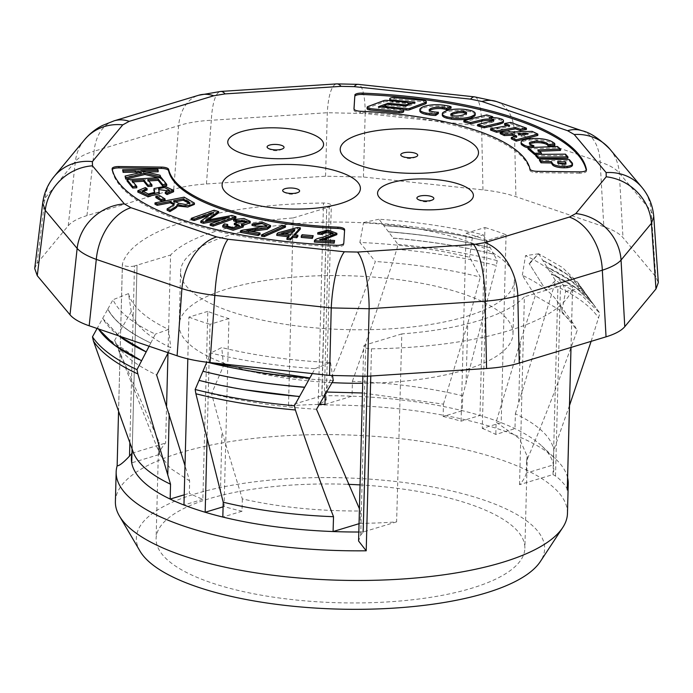 <?xml version="1.0" encoding="UTF-8"?>
<svg xmlns="http://www.w3.org/2000/svg" width="693" height="693" viewBox="0 0 693 693"><rect width="100%" height="100%" fill="white"/><g stroke="black" fill="none" stroke-linecap="round" stroke-linejoin="round"><path stroke-width="0.52" stroke-dasharray="3.46 2.6" d="M332.016 382.623A166.97 53.707 -178.5 0 1 228.829 364.908A166.97 53.707 -178.5 0 1 179.175 325.052A166.97 53.707 -178.5 0 1 347.496 275.736A166.97 53.707 -178.5 0 1 513.002 333.801A166.97 53.707 -178.5 0 1 362.716 383.272M230.232 311.4A166.97 53.707 -178.5 0 1 180.578 271.552A166.97 53.707 -178.5 0 1 348.9 222.236A166.97 53.707 -178.5 0 1 514.405 280.293A166.97 53.707 -178.5 0 1 411.218 327.07A166.97 53.707 -178.5 0 1 230.232 311.4M567.264 489.977C567.342 486.867 559.26 478.274 555.509 476.056L553.005 474.61A211.27 67.957 1.5 0 0 553.023 474.54A211.27 67.957 1.5 0 0 553.43 464.873A211.27 67.957 1.5 0 0 541.813 445.989A211.27 67.957 1.5 0 0 514.986 428.646A211.27 67.957 1.5 0 0 501.186 422.695A211.27 67.957 1.5 0 0 479.972 415.462A211.27 67.957 1.5 0 0 462.318 410.672A211.27 67.957 1.5 0 0 352.061 396.171A211.27 67.957 1.5 0 0 325.156 395.703M324.341 395.712A211.27 67.957 1.5 0 0 322.002 395.72A211.27 67.957 1.5 0 0 321.786 395.729L324.289 397.176L326.204 400.112L318.2 405.007A226.109 72.73 -178.5 0 1 500.996 429.859A226.109 72.73 -178.5 0 1 555.44 458.775A226.109 72.73 -178.5 0 1 567.61 477.728M117.117 465.93A226.109 72.73 -178.5 0 1 117.143 465.835L122.436 263.851A226.109 72.73 -178.5 0 1 323.492 203.014A7.069 2.27 -178.5 0 1 331.306 205.483A7.069 2.27 -178.5 0 1 329.27 207.008L326.706 207.787L321.786 395.729M358.818 532.016A211.27 67.957 1.5 0 0 363.141 531.999A211.27 67.957 1.5 0 0 363.357 531.99L360.732 534.996L358.584 540.999M131.965 453.3L132.138 453.109A211.27 67.957 1.5 0 0 132.12 453.179A211.27 67.957 1.5 0 0 131.947 453.846M115.393 501.619A226.109 72.73 -178.5 0 1 255.128 438.271A226.109 72.73 -178.5 0 1 500.225 459.494A226.109 72.73 -178.5 0 1 567.463 513.461M538.79 253.751L525.537 255.639A219.482 70.599 -178.5 0 1 565.618 291.432L561.841 311.374A215.947 69.456 -178.5 0 0 556.678 300.476A215.947 69.456 -178.5 0 0 522.34 275.286L535.221 295.807L558.324 309.139L573.241 323.475L577.234 330.396C558.255 383.012 541.398 426.464 526.645 460.75L526.325 473.076A184.442 59.329 -178.5 0 1 519.551 484.667A3353341.458 1078588.873 1.5 0 1 553.023 474.54L557.926 286.668L560.49 285.897A7.069 2.27 -178.5 0 1 568.225 285.577A7.069 2.27 -178.5 0 1 572.583 287.794A7.069 2.27 -178.5 0 1 572.548 287.985A226.109 72.73 -178.5 0 1 371.491 348.822A7.069 2.27 -178.5 0 1 363.678 346.361A7.069 2.27 -178.5 0 1 365.713 344.828L368.278 344.057L363.357 531.99M519.551 484.667L524.384 296.821A184.442 59.329 -178.5 0 1 401.819 333.905L396.613 521.864A184.442 59.329 -178.5 0 1 360.178 523.345L360.559 511.01L359.424 508.757M333.264 380.535A215.947 69.456 -178.5 0 1 223.518 365.705L211.582 393.737L221.907 431.748L242.333 498.908C278.491 507.129 317.896 511.165 360.559 511.01M242.333 498.908L242.013 511.243A184.442 59.329 -178.5 0 1 224.073 506.54L228.941 318.589A184.442 59.329 -178.5 0 1 207.813 311.382L202.858 499.306A184.442 59.329 -178.5 0 1 189.336 493.269L189.657 480.942L184.996 465.67M360.048 484.901A184.442 59.329 -178.5 0 1 470.019 504.253A184.442 59.329 -178.5 0 1 524.87 548.276A184.442 59.329 -178.5 0 1 403.958 600.658A184.442 59.329 -178.5 0 1 200.814 578.915A184.442 59.329 -178.5 0 1 156.107 538.626A184.442 59.329 -178.5 0 1 347.817 484.329M168.182 352.737L170.781 347.713A215.947 69.456 -178.5 0 1 131.28 311.625L114.631 340.41L159.139 442.29L158.532 446.69L160.092 454.816L170.339 468.321L189.657 480.942M159.139 442.29L158.81 454.643A184.442 59.329 -178.5 0 1 165.592 443.052L166.589 405.7M167.992 353.101L170.599 255.024A184.442 59.329 -178.5 0 1 293.165 217.94L288.531 405.855A184.442 59.329 -178.5 0 1 319.291 404.443M325.182 394.256L325.234 392.039C339.856 357.701 356.566 314.198 375.346 261.521L359.858 242.463A215.947 69.456 -178.5 0 1 469.603 257.294L480.292 277.07C448.605 269.222 413.626 264.042 375.346 261.521M324.965 404.374L352.061 396.171L352.39 381.332A211.27 67.957 -178.5 0 1 462.699 395.833L462.318 410.672L443.13 416.476L443.451 404.149L362.456 392.992M326.481 392.03L325.234 392.03M443.13 416.476A184.442 59.329 -178.5 0 1 461.07 421.179L479.972 415.462L484.935 227.529L466.042 233.255L461.07 421.179M466.042 233.255A184.442 59.329 -178.5 0 1 487.17 240.462L506.063 234.745A211.27 67.957 1.5 0 0 484.935 227.529M506.063 234.745L501.186 422.695L482.285 428.413L487.17 240.462M482.285 428.413A184.442 59.329 -178.5 0 1 495.807 434.45L514.986 428.646L515.375 413.799A211.27 67.957 -178.5 0 1 553.82 450.052L553.43 464.873L526.325 473.076M526.645 460.75L527.26 456.349L519.455 438.669L496.127 422.115L495.807 434.45M244.075 389.665L206.696 382.233M312.309 373.57L315.038 368.667C276.983 366.043 242.204 360.828 210.698 353.006L206.817 362.127L210.152 362.95M107.865 309L112.985 299.731C118.841 312.093 132.969 323.562 155.379 334.13L150.779 343.009C128.526 332.605 114.198 321.318 107.796 309.147L107.865 309C114.31 321.205 128.612 332.545 150.779 343.009A242.463 77.988 -178.5 0 1 107.77 309.035M102.677 318.364L107.848 309.052M118.971 335.949A248.215 79.842 -178.5 0 1 102.616 318.321L119.109 335.992M149.108 346.231L150.779 343.009M98.519 328.976L97.618 327.555L102.642 318.433L118.945 335.94M139.094 359.589A253.967 81.687 -178.5 0 0 141.589 360.767L104.851 336.772M98.337 328.906L97.54 327.676L97.089 328.482M483.342 234.901L486.815 241.329C455.639 233.593 421.283 228.326 383.749 225.52L379.002 219.239C417.056 221.864 451.836 227.079 483.342 234.901L472.357 237.5L469.603 257.294M486.789 241.259L493.806 254.262M490.289 247.765C459.52 240.064 425.589 234.745 388.504 231.809L388.617 231.783A248.215 79.842 -178.5 0 1 490.297 247.765M388.548 231.869L383.809 225.623C421.37 228.369 455.708 233.602 486.824 241.329A242.463 77.988 -178.5 0 0 383.835 225.502L383.749 225.52M352.39 381.332C365.878 343.399 380.682 299.385 396.82 249.289L398.007 244.395L393.312 238.184C429.859 241.268 463.34 246.613 493.771 254.201C463.357 246.561 429.851 241.19 393.243 238.097L388.582 231.912C426.412 234.918 460.308 240.202 490.297 247.773M393.312 238.184L393.338 238.08A253.967 81.687 -178.5 0 1 493.771 254.201L497.245 260.637L496.292 265.506A258.428 83.125 -178.5 0 0 396.82 249.289M398.007 244.395C434.113 247.644 467.186 253.058 497.245 260.637M515.375 413.799L554.313 285.299L555.422 280.483L551.23 273.804L576.325 288.097L593.277 304.123L599.939 313.288L591.12 341.354M545.885 290.142L529.088 263.409L545.885 290.142L555.422 280.483L581.626 295.357L599.939 313.288M555.422 280.483L546.379 290.367M547.046 267.134L571.578 281.185L587.993 296.821L595.209 306.999L593.217 304.036L576.689 288.349L551.23 273.804L538.652 253.768L529.088 263.409M529.617 263.661L538.66 253.777L562.352 267.446L577.546 282.181L585.767 294.447L582.692 289.44L567.039 274.393L542.853 260.447L566.796 274.229L582.674 289.423L590.488 300.719L587.915 296.717L571.838 281.358L547.037 267.126A248.215 79.842 -178.5 0 1 590.609 300.693L590.575 300.831M98.38 328.924A253.967 81.687 -178.5 0 1 97.522 327.59M114.631 340.41C120.175 352.832 134.173 364.362 156.644 374.991M131.28 311.625L128.491 293.624L112.985 299.731M128.491 293.624A219.482 70.599 -178.5 0 0 168.581 329.418L170.781 347.713M168.581 329.418L155.379 334.13M118.408 411.841L132.103 447.981A211.27 67.957 1.5 0 0 133.247 452.157M158.81 454.643L131.713 462.846M184.225 494.819L189.336 493.269M443.451 404.149L467.749 323.44L480.284 277.07M472.357 237.5A219.482 70.599 -178.5 0 0 363.565 222.496L359.858 242.463M363.565 222.496L379.002 219.239M462.699 395.833L496.292 265.506M466.017 384.13L467.749 323.44M315.038 368.667L330.552 362.56A219.482 70.599 -178.5 0 1 221.751 347.557L210.698 353.006M211.564 363.297A242.463 77.988 -178.5 0 1 206.817 362.127M211.582 393.737C243.269 401.576 278.248 406.756 316.519 409.286M330.552 362.56L332.527 375.727M223.518 365.705L221.751 347.557M220.469 492.342L221.907 431.748M359.035 523.691L360.178 523.345M554.313 285.299A258.428 83.125 -178.5 0 1 598.726 318.174M569.499 405.483L553.82 450.052M565.618 291.432L581.055 288.175M551.23 273.804A253.967 81.687 -178.5 0 1 595.296 306.982L595.27 307.086M542.853 260.447A242.463 77.988 -178.5 0 1 585.862 294.43L585.767 294.447M535.221 295.807L520.46 341.415L496.127 422.115M522.34 275.286L525.537 255.639M561.841 311.374L577.234 330.396M518.702 402.105L520.46 341.415M553.005 474.61L557.926 286.668A3353341.319 1078588.83 1.5 0 0 524.384 296.821M293.165 217.94A3353341.952 1078589.029 1.5 0 0 326.706 207.787L322.002 395.72A3353342.09 1078589.081 1.5 0 1 288.531 405.855M228.941 318.589L210.048 324.307L207.077 438.695M223.094 506.834L224.073 506.54M202.858 499.306L183.957 505.024M207.813 311.382L188.92 317.099L187.82 358.844M132.138 453.109L137.058 265.168L132.12 453.179A3353341.648 1078588.934 1.5 0 0 165.592 443.052M129.86 442.966L134.494 265.947L137.058 265.168A3353341.51 1078588.89 1.5 0 0 170.599 255.024M401.819 333.905A3353342.012 1078589.055 1.5 0 0 368.278 344.057L367.394 376.238M396.613 521.864A3353342.151 1078589.098 1.5 0 0 363.141 531.999M139.977 551.082A204.21 65.679 -178.5 0 1 244.334 483.238A204.21 65.679 -178.5 0 1 483.896 500.06A204.21 65.679 -178.5 0 1 540.323 561.573M242.013 511.243L222.825 517.047M34.702 268.477L37.024 263.505L68.226 225.762C71.587 221.786 77.833 218.399 86.954 215.61L173.744 189.345C182.961 186.59 193.858 184.788 206.427 183.948L325.554 176.204L363.435 177.018L482.969 189.865C495.582 191.242 506.566 193.512 515.904 196.665L603.828 226.663C613.062 229.842 619.455 233.498 622.981 237.63L655.734 276.741L658.333 282.519M188.92 317.099A211.27 67.957 1.5 0 0 210.048 324.307M134.494 265.947A7.069 2.27 -178.5 0 1 126.758 266.268A7.069 2.27 -178.5 0 1 122.401 264.042A7.069 2.27 -178.5 0 1 122.436 263.851M173.545 200.788L173.51 202.122L178.326 204.504L185.542 205.847L190.029 204.236L189.587 203.534M175.468 201.741L173.51 202.122M281.401 233.272L281.367 234.615L284.754 233.671M293.217 231.306L294.837 230.856L290.393 235.672L281.367 234.615M294.871 229.513L294.837 230.856M290.428 234.329L290.393 235.672M582.285 130.838A48.051 31.687 -71.2 0 1 600.138 162.058C609.364 165.064 615.748 168.72 619.291 173.025L651.177 211.105L653.759 216.744M42.715 202.971L45.002 198.146A48.051 44.118 39.6 0 1 54.167 176.472M37.024 263.505L45.002 198.146L75.381 161.391C78.768 157.233 85.014 153.846 94.109 151.239A48.051 32.649 73.2 0 1 113.791 120.937M86.954 215.61L94.109 151.239L178.621 125.667C187.864 122.73 198.752 120.928 211.304 120.27A48.051 12.431 86.3 0 1 220.608 91.441M206.427 183.948L211.304 120.27L327.304 112.725L365.185 113.539A48.051 11.123 96.1 0 0 358.281 84.364M363.435 177.018L365.185 113.539L481.592 126.048C494.196 127.252 505.171 129.513 514.518 132.848L600.138 162.058L603.828 226.663M496.664 101.628A48.051 31.687 -71.2 0 1 514.518 132.848L515.904 196.665M482.969 189.865L481.592 126.048A48.051 11.123 96.1 0 0 474.688 96.873M609.883 149.142A48.051 43.763 -39.9 0 1 619.291 173.025L622.981 237.63M641.779 187.223A48.051 43.763 -39.9 0 1 651.177 211.105L655.734 276.741M68.226 225.762L75.381 161.391A48.051 44.118 39.6 0 1 84.546 139.717M173.744 189.345L178.621 125.667A48.051 32.649 73.2 0 1 198.302 95.365M325.554 176.204L327.304 112.725A48.051 12.431 86.3 0 1 336.607 83.905M529.972 169.049L529.937 170.383A180.18 57.952 1.5 0 0 360.603 112.612L360.637 111.27M353.941 110.17L353.941 110.144A7.069 2.27 1.5 0 0 353.941 110.17A7.069 2.27 1.5 0 0 360.603 112.612M353.941 110.144L354.01 109.07M586.278 170.287A236.711 76.135 -178.5 0 1 586.425 170.963L586.451 169.95M579.634 171.881L579.599 173.215A7.069 2.27 1.5 0 0 586.434 171.128A7.069 2.27 1.5 0 0 586.425 170.963M579.599 173.215L537.222 172.67L537.257 171.327M529.937 170.383A7.069 2.27 1.5 0 0 537.222 172.67M336.374 245.296L336.339 246.63A7.069 2.27 1.5 0 0 343.754 244.577L344.594 230.951A7.069 2.27 1.5 0 0 344.594 230.925A7.069 2.27 1.5 0 0 344.56 230.691M336.339 246.63A236.711 76.135 -178.5 0 1 112.11 170.131L112.145 168.797M112.136 168.633L112.101 169.967A7.069 2.27 1.5 0 0 112.11 170.131M385.334 107.398A4.271 1.377 1.5 0 0 387.811 108.195L403.361 109.685M412.092 103.352L415.012 103.638L405.31 107.112L389.05 105.553A4.271 1.377 1.5 0 0 384.961 106.817M390.055 100.676A4.115 1.325 1.5 0 0 392.472 101.464L408.099 102.971M426.299 103.075A4.115 1.325 1.5 0 0 423.562 101.75L394.326 98.934A4.115 1.325 1.5 0 0 389.726 100.138M514.951 136.582L516.787 137.457L511.278 138.817M537.811 135.438L532.077 132.701L500.181 133.619M554.798 145.435A8.429 2.711 1.5 0 0 553.837 144.196L552.139 143.104A17.975 5.787 1.5 0 0 529.816 140.073L525.926 140.636A11.686 3.76 1.5 0 0 521.101 143.538M533.783 146.977A12.569 4.045 -178.5 0 1 530.786 145.859L529.911 145.296A5.232 1.681 -178.5 0 1 529.313 144.49A5.232 1.681 -178.5 0 1 529.764 143.832M528.057 147.808L529.876 147.54M572.167 162.916L572.132 164.25A9.381 3.015 -178.5 0 1 572.487 165.107M539.457 160.369L569.256 160.932L572.149 164.25M528.031 148.952L557.415 147.817L560.49 150.416M539.362 151.23L537.811 151.291L541.424 154.331M541.19 154.34L535.698 154.591M504.582 124.827L510.732 123.752L526.385 129.496M490.54 130.059L509.632 126.689L507.189 125.788M477.65 125.901L493.243 121.968A2.599 0.832 1.5 0 0 493.849 121.457A2.599 0.832 1.5 0 0 493.329 120.937L492.844 120.79M463.86 121.881L486.703 116.259L492.654 118.009L489.241 119.023A12.214 3.933 -178.5 0 1 499.358 119.768L501.524 120.4A6.921 2.226 -178.5 0 1 503.43 122.003M381.332 107.008L378.387 108.065L400.926 110.239M400.952 108.905L400.918 110.248A4.115 1.325 -178.5 0 1 403.664 111.573M367.091 108.628A4.115 1.325 -178.5 0 1 368.018 107.831L383.402 102.114A3.266 1.048 -178.5 0 1 387.179 101.741L405.466 103.5A4.271 1.377 -178.5 0 1 408.428 104.886A4.271 1.377 -178.5 0 1 404.34 106.15L388.089 104.591L384.996 105.7M567.896 158.221L565.436 155.492L535.672 155.726M475.19 114.908A11.357 3.656 1.5 0 0 470.478 111.798L466.103 110.897A18.079 5.813 1.5 0 0 445.183 112.595L443.199 113.669A11.686 3.76 1.5 0 0 442.29 115.081M451.03 108.125A8.429 2.711 1.5 0 0 447.687 107.198L444.334 106.644A17.975 5.787 1.5 0 0 422.02 108.645L420.253 109.901A11.686 3.76 1.5 0 0 419.837 110.854M429.556 110.663L429.556 110.655A5.232 1.681 -178.5 0 0 429.114 111.313L429.158 109.979M438.357 113.548A12.569 4.045 -178.5 0 1 433.983 113.228L432.241 112.942A5.232 1.681 -178.5 0 1 429.114 111.313M332.761 233.887L333.056 234.546L323.397 238.349C319.014 239.319 316.268 240.246 315.15 241.129A8.992 2.893 1.5 0 0 314.405 242.065M336.841 234.641L327.928 231.358L317.723 234.078M334.572 241.866L319.932 241.025L323.527 239.891M313.193 237.041L302.079 236.079L301.238 237.43M191.207 219.681L214.033 211.547L218.598 212.898M208.359 219.915L207.857 220.27A330.7 106.367 -178.5 0 1 205.578 221.795A312.153 100.398 -178.5 0 1 210.447 220.85L231.817 216.814L235.897 218.018M210.144 225.294L229.253 218.486L221.388 219.958M200.753 222.514L213.565 213.626L209.667 215.012M266.389 226.126L266.736 226.802L252.98 229.92L242.074 231.557A8.992 2.893 1.5 0 0 240.376 232.328M270.539 226.888L262.924 223.778L252.009 225.381M260.048 234.364L246.795 231.99L250.979 231.393M194.395 204.418L184.139 198.484L154.981 204.218M173.761 204.626L173.874 204.712C174.87 205.076 173.882 206.142 170.911 207.9L167.091 210.204M173.882 204.496L174.134 205.275L174.168 203.941M158.16 171.777L157.666 170.495L122.618 171.084M158.065 177.685L160.681 178.318L160.014 176.585L140.783 172.072L146.136 171.985M138.626 172.973L141.459 173.657L125.052 177.399M147.089 190.047L145.296 188.938L137.803 192.065M154.478 192.827L154.617 193.676L148.345 195.313L142.134 192.273L142.394 191.614M173.596 191.753L164.969 187.69L153.976 189.865L153.855 190.41M169.205 190.93L169.525 191.649L165.289 193.425M159.191 193.953L158.758 189.596M158.437 188.998L158.558 189.787M165.055 200.329L159.693 196.994L155.856 197.574M166.71 185.715L161.157 178.829L127.018 180.934M151.94 186.252L147.687 180.986L148.752 180.916M136.772 187.794L132.06 181.947L133.125 181.887M285.464 227.157L282.709 226.75L261.469 236.218M227.65 225.771L224.229 225.216L222.947 226.316M239.059 226.031L239.38 226.698L233.039 229.036L226.55 227.2L226.88 226.481M246.11 221.873L246.517 222.54L236.703 223.778L234.321 224.688M243.234 226.983L241.337 225.364L243.234 225.381M250.19 222.678L243.901 219.846L233.602 220.876M288.201 236.746L289.284 236.876L286.928 239.431M300.32 229.158L297.427 228.82L277.884 234.208L276.776 235.412M297.825 236.538L293.936 236.088L295.053 234.875M420.253 109.901L420.296 108.558M422.02 108.645L422.054 107.311M444.326 106.644L444.369 105.301M433.983 113.228L434.017 111.894M443.199 113.669L443.234 112.335M445.183 112.595L445.218 111.252M466.103 110.897L466.138 109.563M470.478 111.798L470.521 110.464M565.436 155.492L565.471 154.158M378.387 108.065L378.421 106.731M383.402 102.114L383.437 100.771M387.188 101.741L387.222 100.398M405.466 103.5L405.5 102.157M404.34 106.15L404.348 105.682M491.614 122.557L491.649 121.223M486.703 116.259L486.737 114.917M489.241 119.023L489.275 117.68M499.358 119.768L499.393 118.425M501.524 120.4L501.559 119.066M510.732 123.752L510.767 122.418M509.632 126.689L509.667 125.346M557.415 147.817L557.449 146.483M537.811 151.291L537.846 149.948M569.256 160.932L569.291 159.589M571.257 162.846L571.292 161.504M530.786 145.859L530.821 144.516M525.926 140.636L525.961 139.293M529.816 140.073L529.85 138.73M552.139 143.104L552.174 141.77M516.787 137.457L516.822 136.123M532.077 132.701L532.111 131.367M387.811 108.195L387.829 107.632M389.05 105.553L389.085 104.21M405.31 107.112L405.344 105.778M415.012 103.638L415.046 102.295M392.472 101.464L392.507 100.121M394.326 98.934L394.36 97.592M423.562 101.75L423.596 100.416M466.068 114.847L466.103 113.513A4.21 1.351 1.5 0 1 466.614 114.206A4.21 1.351 1.5 0 1 466.068 114.847L464.605 115.653L464.639 114.31M451.238 115.038A4.799 1.542 1.5 0 0 450.745 115.696A4.799 1.542 1.5 0 0 452.486 116.935L453.88 117.221A6.783 2.183 1.5 0 0 460.195 116.944L460.23 115.61M460.195 116.944A13.929 4.479 1.5 0 0 464.587 115.644M453.88 117.221L453.915 115.887M452.486 116.935L452.52 115.601M558.627 163.106L557.527 163.08L558.212 164.163A4.712 1.516 1.5 0 0 562.681 165.341L564.319 165.263L564.353 163.929M562.681 165.341L562.716 163.998M558.229 164.163L558.263 162.82M557.527 163.08L557.562 161.746M564.319 165.263A2.919 0.944 1.5 0 0 566.025 164.458A2.919 0.944 1.5 0 0 565.964 164.258L565.566 163.626M520.902 134.936L518.277 135.04L521.162 136.408L528.092 134.659L528.127 133.316M521.162 136.408L521.197 135.074M518.277 135.04L518.312 133.697M528.092 134.659L521.89 134.901M289.319 235.533L289.284 236.876M277.919 232.865L277.884 234.208M297.462 227.486L297.427 228.82M293.971 234.745L293.936 236.088M224.263 223.882L224.229 225.216M236.737 222.444L236.703 223.778M241.372 224.021L241.337 225.364M282.744 225.416L282.709 226.75M161.192 177.495L161.157 178.829M147.722 179.643L147.687 180.986M132.094 180.613L132.06 181.947M159.728 195.66L159.693 196.994M145.331 187.595L145.296 188.938M157.701 169.161L157.666 170.495M140.818 170.729L140.783 172.072M160.048 175.242L160.014 176.585M160.698 177.521L160.681 178.318M141.493 172.314L141.459 173.657M184.173 197.15L184.139 198.484M177.044 204.608L177.01 205.942M246.829 230.648L246.795 231.99M214.068 210.213L214.033 211.547M205.613 220.452L205.578 221.795M231.852 215.471L231.817 216.814M229.288 217.143L229.253 218.486M213.6 212.283L213.565 213.626M302.113 234.736L302.079 236.079M319.967 239.691L319.932 241.025M570.997 347.444L572.548 287.985M370.781 376.022L371.491 348.822M318.2 405.007L323.492 203.014M324.289 397.176L329.27 207.008M555.509 476.056L560.49 285.897M360.732 534.996L365.713 344.828M178.361 203.17L178.326 204.504M343.754 244.577L343.789 243.243M447.687 107.198L447.721 105.856M432.241 112.942L432.276 111.608M368.018 107.831L368.052 106.488M493.243 121.968L493.277 120.634M553.837 144.196L553.872 142.862M529.911 145.296L529.946 143.953M565.964 164.258L565.99 163.314M154.652 192.333L154.617 193.676M154.011 188.522L153.976 189.865M170.946 206.566L170.911 207.9M242.108 230.215L242.074 231.557M253.014 228.577L252.98 229.92M210.481 219.516L210.447 220.85M315.176 239.787L315.142 241.129M323.432 237.015L323.397 238.349M513.002 333.801L514.405 280.293M179.175 325.052L180.578 271.552M541.813 445.989L555.44 458.775M158.515 446.69L156.107 538.626M527.278 456.349L524.87 548.276M593.286 304.114L598.622 311.408M588.002 296.821L593.225 304.036M582.77 289.527L587.924 296.717M582.709 289.44L577.572 282.207M160.022 454.816L117.42 347.47M556.678 300.476L573.25 323.475M326.204 400.121L331.306 205.483M118.529 412.17L122.401 264.042M571.015 347.436L572.583 287.794M362.889 376.481L363.678 346.361M190.064 202.893L190.029 204.236M586.434 171.128L586.469 169.785M283.498 191.727A13.886 13.886 0 0 0 298.718 192.126M401.602 155.994A13.886 13.886 0 0 0 416.822 156.393M417.68 199.237A13.635 13.635 0 0 0 433.004 199.636M267.87 148.12A13.635 13.635 0 0 0 283.194 148.527M493.849 121.457L493.892 120.114M547.92 145.755L547.955 144.421M529.313 144.49L529.348 143.148M450.745 115.696L450.779 114.354M466.614 114.206L466.649 112.872M566.025 164.458L566.06 163.124M239.38 226.698L239.414 225.364M226.55 227.2L226.585 225.866M246.517 222.54L246.552 221.206M142.134 192.273L142.169 190.939M154.617 193.616L154.652 192.282M169.525 191.649L169.568 190.315M266.736 226.802L266.77 225.468M333.056 234.546L333.09 233.212"/><path stroke-width="1.04" d="M362.716 383.272A166.97 53.707 -178.5 0 1 332.016 382.623M567.61 477.728A226.109 72.73 -178.5 0 1 568.234 483.827A226.109 72.73 -178.5 0 1 567.264 489.977L567.272 489.518M325.156 395.703A211.27 67.957 1.5 0 0 324.341 395.712M132.138 453.109L129.513 456.107C123.371 462.655 119.248 465.895 117.143 465.835L118.529 412.17M362.889 376.481L358.584 540.999L366.207 550.805A226.109 72.73 -178.5 0 1 116.164 471.985A226.109 72.73 -178.5 0 1 117.117 465.93M131.947 453.846A211.27 67.957 1.5 0 0 131.713 462.846A211.27 67.957 1.5 0 0 170.157 499.073A211.27 67.957 1.5 0 0 183.957 505.024A211.27 67.957 1.5 0 0 205.171 512.257A211.27 67.957 1.5 0 0 222.825 517.047A211.27 67.957 1.5 0 0 333.082 531.548A211.27 67.957 1.5 0 0 358.818 532.016M568.234 483.827L567.463 513.461A226.109 72.73 -178.5 0 1 562.699 527.598A226.109 72.73 -178.5 0 1 339.527 580.24A226.109 72.73 -178.5 0 1 119.413 515.99A226.109 72.73 -178.5 0 1 115.393 501.619L116.164 471.985M347.817 484.329A184.442 59.329 -178.5 0 1 360.048 484.901M166.589 405.7L167.992 353.101M319.291 404.443A184.442 59.329 -178.5 0 1 324.965 404.374L325.182 394.256M362.456 392.992L326.481 392.03M295.357 409.97A258.428 83.125 -178.5 0 1 195.876 393.754L223.215 502.2A211.27 67.957 1.5 0 0 333.524 516.701C321.829 486.477 309.104 450.9 295.357 409.97L294.404 405.734L299.497 396.578L244.075 389.665M206.696 382.233L199.047 380.37C229.461 388.002 262.968 393.364 299.575 396.457L304.634 387.344C266.805 384.199 232.909 378.837 202.936 371.249L199.047 380.362A253.967 81.687 -178.5 0 0 299.48 396.491L299.575 396.457M199.09 380.275L195.166 389.492C225.225 397.063 258.298 402.477 294.404 405.734M206.852 362.032L202.936 371.249C233.706 378.941 267.637 384.251 304.721 387.188L309.823 378.057C272.254 375.242 237.924 369.923 206.817 362.118M210.152 362.95L309.884 377.919L312.309 373.57M119.109 335.992L146.188 351.888L149.108 346.231M98.519 328.976L115.064 345.469L141.58 360.758L146.188 351.888L118.945 335.94M97.089 328.482L92.472 336.841C100.407 348.614 115.246 359.546 136.989 369.638L141.632 360.681M104.851 336.772L98.337 328.906M146.18 351.888A248.215 79.842 -178.5 0 1 118.971 335.949M139.094 359.589A253.967 81.687 -178.5 0 1 98.38 328.924M136.989 369.638L137.855 373.96A258.428 83.125 -178.5 0 1 93.442 341.086L133.247 452.157A211.27 67.957 1.5 0 0 170.539 484.234L170.157 499.073L184.225 494.819M92.472 336.841L93.442 341.086M184.996 465.67L156.644 374.991L168.182 352.737M137.855 373.96L170.539 484.234M167.784 474.367L169.205 413.773M132.077 448.986L131.713 462.846M195.876 393.754L195.166 389.492M304.634 387.344L304.608 387.231A248.215 79.842 -178.5 0 1 202.928 371.249M309.823 378.075L309.797 377.962A242.463 77.988 -178.5 0 1 211.564 363.297M359.424 508.757L316.519 409.286L333.264 380.535L332.527 375.727M359.035 523.691L333.082 531.548L333.524 516.701M591.12 341.354L569.499 405.483M223.094 506.834L205.171 512.257L207.077 438.695M187.82 358.844L183.957 505.024M363.141 531.999L367.394 376.238M562.699 527.598L540.323 561.573A204.21 65.679 -178.5 0 1 338.764 609.112A204.21 65.679 -178.5 0 1 139.977 551.082L119.413 515.99M222.825 517.047L223.215 502.2M658.333 282.519L655.976 288.938L624.774 326.68C621.413 330.656 615.167 334.043 606.046 336.833L519.256 363.097C510.039 365.852 499.142 367.654 486.573 368.494L367.446 376.238L329.565 375.424L210.022 362.578C197.418 361.2 186.434 358.931 177.096 355.778L89.172 325.779C79.929 322.6 73.545 318.936 70.019 314.813L37.266 275.701L34.702 268.477M183.195 198.891L173.545 200.788L178.361 203.17L185.577 204.513L190.064 202.893L183.195 198.891L183.151 200.225L175.468 201.741M189.587 203.534L183.151 200.225M281.401 233.272L294.871 229.513L290.428 234.329L281.401 233.272M284.754 233.671L293.217 231.306M242.004 153.456A47.93 15.419 -178.5 0 1 262.959 128.101A47.93 15.419 -178.5 0 1 322.028 148.25A47.93 15.419 -178.5 0 1 242.004 153.456M391.814 204.565A47.93 15.419 -178.5 0 1 412.777 179.21A47.93 15.419 -178.5 0 1 471.838 199.367A47.93 15.419 -178.5 0 1 391.814 204.565M337.967 227.148A180.18 57.952 -178.5 0 1 168.624 169.369L168.59 170.712A180.18 57.952 1.5 0 0 337.933 228.482L337.967 227.148A7.069 2.27 -178.5 0 1 344.629 229.591A7.069 2.27 -178.5 0 1 344.629 229.617L343.789 243.243A7.069 2.27 -178.5 0 1 336.374 245.296A236.711 76.135 1.5 0 1 112.145 168.797A7.069 2.27 -178.5 0 1 112.136 168.633A7.069 2.27 -178.5 0 1 118.962 166.537L118.927 167.879A7.069 2.27 1.5 0 0 112.101 169.967M118.927 167.879L161.313 168.425L161.348 167.091L118.962 166.537M161.348 167.091A7.069 2.27 -178.5 0 1 168.624 169.369M353.976 108.827A7.069 2.27 -178.5 0 0 360.637 111.27A180.18 57.952 -178.5 0 1 529.972 169.049A7.069 2.27 -178.5 0 0 537.257 171.327L579.634 171.881A7.069 2.27 -178.5 0 0 586.469 169.785A7.069 2.27 -178.5 0 0 586.46 169.62A236.711 76.135 1.5 0 0 362.231 93.122L362.196 94.465A7.069 2.27 1.5 0 0 354.773 96.518L353.976 108.853A7.069 2.27 -178.5 0 1 353.976 108.801M354.816 95.175A7.069 2.27 -178.5 0 1 362.231 93.122M360.767 165.74A69.179 22.254 -178.5 0 1 391.017 129.149A69.179 22.254 -178.5 0 1 476.264 158.229A69.179 22.254 -178.5 0 1 360.767 165.74M242.663 201.472A69.179 22.254 -178.5 0 1 272.912 164.882A69.179 22.254 -178.5 0 1 358.16 193.971A69.179 22.254 -178.5 0 1 242.663 201.472M334.606 240.523L319.967 239.691L326.455 237.864L336.876 233.307L327.962 230.024L317.758 232.744L321.474 233.099L327.408 231.159L333.09 233.212L323.432 237.015C319.049 237.985 316.303 238.912 315.185 239.787A8.992 2.893 1.5 0 0 314.44 240.722L334.173 241.848L334.606 240.523L334.139 243.191L314.405 242.065L314.44 240.722M301.273 236.096L312.387 237.058L313.227 235.698L302.113 234.736L301.273 236.096L301.238 237.43L312.352 238.392L313.227 235.698M213.6 212.283L194.161 219.213L191.242 218.347L214.068 210.213L218.633 211.564L207.891 218.927A330.7 106.367 -178.5 0 1 205.613 220.452A312.153 100.398 -178.5 0 1 210.481 219.516L231.852 215.471L235.932 216.684L213.097 224.818L210.178 223.952L229.288 217.143L203.525 221.985L200.788 221.171L213.6 212.283M260.083 233.03L246.829 230.648L267.281 227.962L270.573 225.546L262.959 222.444L252.044 224.047L255.258 224.783L261.971 223.544L266.77 225.468L253.014 228.577L242.108 230.215A8.992 2.893 1.5 0 0 240.41 230.986L258.264 234.191L260.083 233.03L260.048 234.364L258.229 235.533L240.376 232.328L240.41 230.986M173.882 204.496L173.908 203.37C174.905 203.742 173.917 204.807 170.946 206.566L167.126 208.87L169.941 210.265L174.931 207.242A24.004 7.718 1.5 0 0 176.949 205.587A10.568 3.404 1.5 0 0 177.113 205.024A10.568 3.404 1.5 0 0 177.044 204.608L183.359 205.856L189.761 205.405L193.451 204.192L194.43 203.084L184.173 197.15L155.015 202.884L157.25 203.985L170.201 201.446L174.168 203.941M122.652 169.75L123.146 171.032L135.291 170.824L141.493 172.314L125.087 176.057L125.736 177.746L144.95 173.163L160.715 176.984L160.048 175.242L140.818 170.729L158.195 170.443L157.701 169.161L122.652 169.75L123.111 172.366L135.256 172.167L138.626 172.973M159.191 193.953L158.792 188.253L164.735 187.621L169.568 190.315L165.324 192.082L167.091 193.217L173.631 190.41L165.012 186.356L154.011 188.522L154.652 192.333L148.38 193.979L142.169 190.939L147.124 188.704L145.331 187.595L137.838 190.731L147.505 195.157L159.269 192.299L159.191 193.953L147.47 196.491L137.803 192.065L137.838 190.731M158.437 188.998L158.792 188.253L158.758 189.596L169.205 190.93M154.011 188.522L153.855 190.41M155.89 196.232L161.252 199.567L165.09 198.995L159.728 195.66L155.89 196.232L155.856 197.574L161.218 200.909L165.055 200.329L165.09 198.995M127.053 179.6L132.779 186.703L136.807 186.452L132.094 180.613L143.72 179.894L147.964 185.161L151.975 184.91L147.722 179.643L158.186 179.002L162.716 184.624L166.744 184.381L161.192 177.495L127.053 179.6L127.018 180.934L132.744 188.037L136.772 187.794L136.807 186.452M261.504 234.884L264.276 235.291L285.499 225.823L282.744 225.416L261.504 234.884L261.469 236.218L264.241 236.625L285.464 227.157L285.499 225.823M224.263 223.882L222.756 225.641L233.108 228.915L243.278 225.649L241.372 224.021L250.225 221.336L243.936 218.512L233.636 219.542L236.339 220.443L246.552 221.206L236.737 222.444L234.355 223.354L239.414 225.364L233.082 227.702L226.585 225.866L227.685 224.437L224.263 223.882M286.963 238.089L290.497 238.505L292.862 235.949L296.751 236.408L297.86 235.204L293.971 234.745L300.355 227.824L297.462 227.486L277.919 232.865L276.81 234.069L289.319 235.533L286.963 238.089L286.928 239.431L290.462 239.847L292.827 237.283L296.717 237.742L297.825 236.538L297.86 235.204M228.014 239.267L344.412 251.776L357.527 252.061L473.527 244.516L484.84 242.654L569.351 217.082L575.831 213.565L606.21 176.81L606.132 172.592L574.237 134.511L567.61 130.708A48.051 31.687 -71.2 0 1 581.929 130.717C590.029 132.458 599.35 138.6 609.883 149.142L641.779 187.223C648.847 195.695 652.841 205.535 653.759 216.744L651.429 223.302L621.049 260.057C617.671 263.851 611.425 267.238 602.321 270.218L517.81 295.79C508.575 298.354 497.687 300.156 485.117 301.186L369.126 308.723L331.245 307.917L214.839 295.4C202.243 293.832 191.268 291.571 181.912 288.6A48.051 31.687 -71.2 0 1 216.614 236.919L228.014 239.267A48.051 11.123 96.1 0 0 214.839 295.4L210.022 362.578M177.096 355.778L181.912 288.6L96.292 259.39C87.075 256.02 80.691 252.365 77.14 248.423A48.051 43.763 -39.9 0 1 124.368 203.907L130.994 207.709L216.614 236.919M70.019 314.813L77.14 248.423L45.244 210.343L42.715 202.98C44.031 192.975 47.843 184.147 54.167 176.472L84.546 139.717C89.882 133.472 95.946 128.69 102.746 125.355L114.146 120.825A48.051 32.649 73.2 0 1 129.253 121.336L122.774 124.853L92.386 161.608L92.472 165.826L124.368 203.907M567.61 130.708L481.99 101.499A48.051 31.687 -71.2 0 1 496.318 101.507L474.54 96.855A48.051 11.123 96.1 0 0 470.59 99.151L354.192 86.642L341.077 86.356L225.078 93.901L213.765 95.764L129.253 121.336M574.237 134.511A48.051 43.763 -39.9 0 1 609.693 148.917M606.21 176.81A48.051 44.118 39.6 0 1 651.429 223.302L655.976 288.938M606.132 172.592A48.051 43.763 -39.9 0 1 641.588 186.997M569.351 217.082A48.051 32.649 73.2 0 1 602.321 270.218L606.046 336.833M575.831 213.565A48.051 44.118 39.6 0 1 621.049 260.057L624.774 326.68M473.527 244.516A48.051 12.431 86.3 0 1 485.117 301.186L486.573 368.494M484.84 242.654A48.051 32.649 73.2 0 1 517.81 295.79L519.256 363.097M344.412 251.776A48.051 11.123 96.1 0 0 331.245 307.917L329.565 375.424M357.527 252.061A48.051 12.431 86.3 0 1 369.126 308.723L367.446 376.238M89.172 325.779L96.292 259.39A48.051 31.687 -71.2 0 1 130.994 207.709M37.266 275.701L45.244 210.343A48.051 43.763 -39.9 0 1 92.472 165.826M54.418 176.169A48.051 44.118 39.6 0 1 92.386 161.608M84.797 139.423A48.051 44.118 39.6 0 1 122.774 124.853M341.077 86.356A48.051 12.431 86.3 0 0 336.772 83.888L220.772 91.433L198.657 95.253A48.051 32.649 73.2 0 1 213.765 95.764M220.772 91.433A48.051 12.431 86.3 0 1 225.078 93.901M336.772 83.888L358.134 84.347A48.051 11.123 96.1 0 0 354.192 86.642M297.098 188.929A8.481 2.729 1.5 0 0 285.109 188.669A8.481 2.729 1.5 0 0 283.498 191.727A8.481 2.729 1.5 0 0 285.187 192.533A8.481 2.729 1.5 0 0 298.718 192.126A8.481 2.729 1.5 0 0 297.098 188.929M415.194 153.196A8.481 2.729 1.5 0 0 403.213 152.936A8.481 2.729 1.5 0 0 401.602 155.994A8.481 2.729 1.5 0 0 403.291 156.8A8.481 2.729 1.5 0 0 416.822 156.393A8.481 2.729 1.5 0 0 415.194 153.196M354.01 109.07L354.773 96.518M362.196 94.465A236.711 76.135 -178.5 0 1 586.278 170.287M344.56 230.691A7.069 2.27 1.5 0 0 337.933 228.482M168.59 170.712A7.069 2.27 1.5 0 0 161.313 168.425M431.332 196.465A8.481 2.729 1.5 0 0 419.343 196.214A8.481 2.729 1.5 0 0 417.68 199.237A8.481 2.729 1.5 0 0 419.421 200.069A8.481 2.729 1.5 0 0 433.004 199.636A8.481 2.729 1.5 0 0 431.332 196.465M281.514 145.357A8.481 2.729 1.5 0 0 269.534 145.097A8.481 2.729 1.5 0 0 267.87 148.12A8.481 2.729 1.5 0 0 269.612 148.96A8.481 2.729 1.5 0 0 283.194 148.527A8.481 2.729 1.5 0 0 281.514 145.357M403.361 109.685L406.211 109.962A3.266 1.048 1.5 0 0 409.97 109.598L425.372 103.881A4.115 1.325 1.5 0 0 426.299 103.075L426.334 101.732A4.115 1.325 -178.5 0 1 425.407 102.538L410.005 108.264A3.266 1.048 -178.5 0 1 406.245 108.619L387.855 106.852A4.271 1.377 -178.5 0 1 384.996 105.483A4.271 1.377 -178.5 0 1 389.085 104.21L405.344 105.778L415.046 102.295L392.498 100.13A4.115 1.325 -178.5 0 1 389.761 98.796A4.115 1.325 -178.5 0 1 394.352 97.6L423.605 100.407A4.115 1.325 -178.5 0 1 426.334 101.732M384.996 105.483L384.961 106.817A4.271 1.377 1.5 0 0 385.334 107.398M408.099 102.971L412.092 103.352M389.761 98.796L389.726 100.138A4.115 1.325 1.5 0 0 390.055 100.676M511.313 137.483L511.278 138.817L516.172 141.155L537.811 135.438L537.846 134.096L516.207 139.813L511.313 137.483L516.822 136.123L512.266 133.948L504.279 134.217L500.216 132.276L532.111 131.367L537.846 134.096M500.216 132.276L500.181 133.619L504.244 135.551L512.231 135.282L514.951 136.582M554.79 145.556L554.824 144.213L547.955 144.456L547.92 145.79L554.79 145.556A8.429 2.711 1.5 0 0 554.798 145.495A8.429 2.711 1.5 0 0 554.798 145.435M529.764 143.832A5.232 1.681 -178.5 0 1 532.12 143.079L534.078 142.793A10.3 3.309 -178.5 0 1 546.413 144.248L547.314 144.828A6.635 2.131 -178.5 0 1 547.92 145.721M522.046 145.071L522.08 143.737A11.686 3.76 -178.5 0 1 521.136 142.195L521.101 143.538A11.686 3.76 1.5 0 0 522.046 145.071L523.83 146.214A11.868 3.82 1.5 0 0 527.962 147.817L528.057 147.808M529.876 147.54L533.783 146.977L533.818 145.643L527.997 146.483A11.868 3.82 -178.5 0 1 523.865 144.872L522.08 143.737M572.522 163.765L572.487 165.107A9.381 3.015 -178.5 0 1 567.091 167.689L564.206 167.81A11.157 3.586 -178.5 0 1 552.321 164.544L551.333 162.968L540.999 162.786L539.457 160.369L539.492 159.035L541.034 161.443L551.368 161.634L552.347 163.21A11.157 3.586 1.5 0 0 564.241 166.476L567.125 166.346A9.381 3.015 1.5 0 0 572.522 163.765A9.381 3.015 1.5 0 0 572.167 162.916M541.19 154.34L541.458 152.997L537.846 149.948L560.524 149.073L560.49 150.416L539.362 151.23M535.698 154.591L534.771 154.634L528.031 148.952L528.066 147.618L534.805 153.3L541.458 152.997M526.42 128.162L526.385 129.496L520.296 130.596L515.54 128.855L496.604 132.285L490.54 130.059L490.575 128.725L496.638 130.951L515.575 127.512L520.33 129.262L526.42 128.162L510.767 122.418L504.617 123.493L509.667 125.346L490.575 128.725M507.189 125.788L504.582 124.827L504.617 123.493M503.465 120.66L503.43 122.003A6.921 2.226 -178.5 0 1 502.053 123.285L500.103 123.986A72.834 23.423 -178.5 0 1 498.007 124.567L484.199 127.824L477.65 125.901L477.685 124.567L484.234 126.49L498.042 123.233A72.834 23.423 1.5 0 0 500.138 122.652L502.087 121.951A6.921 2.226 1.5 0 0 503.465 120.66A6.921 2.226 1.5 0 0 501.559 119.066L499.393 118.425A12.214 3.933 1.5 0 0 489.275 117.68L492.688 116.675L486.737 114.917L463.894 120.547L470.625 122.522L482.328 119.69A10.949 3.526 -178.5 0 1 492.143 119.239L493.364 119.594A2.599 0.832 -178.5 0 1 493.892 120.114A2.599 0.832 -178.5 0 1 493.277 120.634L477.685 124.567M492.844 120.79L492.108 120.573A10.949 3.526 1.5 0 0 482.285 121.032L470.59 123.865L463.86 121.881L463.894 120.547M399.073 112.768L399.107 111.434A4.115 1.325 1.5 0 0 403.698 110.23L403.664 111.573A4.115 1.325 -178.5 0 1 399.073 112.768L369.819 109.962M369.863 108.619L369.828 109.953A4.115 1.325 -178.5 0 1 367.091 108.628L367.125 107.294A4.115 1.325 1.5 0 0 369.863 108.619L399.107 111.434M384.996 105.7L381.332 107.008M535.706 154.383L535.672 155.726L538.166 158.498L567.896 158.221L567.931 156.887L538.201 157.155L535.706 154.383L565.471 154.158L567.931 156.887M442.325 113.739L442.29 115.081A11.686 3.76 1.5 0 0 446.933 118.217L451.412 119.144A17.212 5.535 1.5 0 0 471.898 117.559L474.402 116.19A11.357 3.656 1.5 0 0 475.19 114.908L475.225 113.565A11.357 3.656 -178.5 0 1 474.436 114.856L471.933 116.225A17.212 5.535 -178.5 0 1 451.446 117.801L446.968 116.883A11.686 3.76 -178.5 0 1 442.325 113.739A11.686 3.76 -178.5 0 1 443.234 112.335L445.218 111.252A18.079 5.813 -178.5 0 1 466.138 109.563L470.521 110.464A11.357 3.656 -178.5 0 1 475.225 113.565M419.871 109.52L419.837 110.854A11.686 3.76 1.5 0 0 426.082 114.362L429.556 114.934A11.868 3.82 1.5 0 0 435.715 115.428L438.357 113.548L438.392 112.214L435.75 114.085A11.868 3.82 -178.5 0 1 429.591 113.591L426.117 113.02A11.686 3.76 -178.5 0 1 419.871 109.52A11.686 3.76 -178.5 0 1 420.296 108.558L422.054 107.311A17.975 5.787 -178.5 0 1 444.36 105.31M444.126 109.044A6.635 2.131 -178.5 0 1 446.439 109.711L451.03 108.125L451.065 106.783L446.474 108.368A6.635 2.131 1.5 0 0 444.161 107.701L442.377 107.406A10.3 3.309 1.5 0 0 430.483 108.697L429.591 109.329A5.232 1.681 1.5 0 0 429.158 109.979A5.232 1.681 1.5 0 0 432.276 111.608L434.017 111.894A12.569 4.045 1.5 0 0 438.392 112.214M429.591 109.329L429.556 110.655L430.448 110.031A10.3 3.309 -178.5 0 1 442.342 108.74L444.126 109.035L444.161 107.701M317.758 232.744L317.723 234.078L321.439 234.442L326.368 232.493L332.761 233.887M323.527 239.891L336.841 234.641L336.876 233.307M218.633 211.564L218.598 212.898L208.359 219.915M235.932 216.684L235.897 218.018L213.063 226.161L210.144 225.294L210.178 223.952M221.388 219.958L203.491 223.319L200.753 222.514L200.788 221.171M209.667 215.012L194.127 220.547L191.207 219.681L191.242 218.347M252.044 224.047L252.009 225.381L255.223 226.126L266.389 226.126M250.979 231.393L267.247 229.296L270.539 226.888L270.573 225.546M177.087 205.968L187.76 207.051L194.395 204.418L194.43 203.084M167.126 208.87L167.091 210.204L169.906 211.599L174.896 208.584A24.004 7.718 1.5 0 0 176.914 206.921A10.568 3.404 1.5 0 0 177.07 206.358L177.113 205.024M155.015 202.884L154.981 204.218L157.216 205.327L170.166 202.78L173.874 204.712M146.136 171.985L158.16 171.777L158.195 170.443M125.087 176.057L125.702 179.089L144.915 174.497L158.065 177.685M142.394 191.614L147.089 190.047L147.124 188.704M153.976 189.865L154.617 193.676M165.324 192.082L165.289 193.425L167.056 194.551L173.596 191.753L173.631 190.41M148.752 180.916L158.151 180.336L162.682 185.967L166.71 185.715L166.744 184.381M133.125 181.887L143.685 181.228L147.93 186.495L151.94 186.252L151.975 184.91M234.355 223.354L234.321 224.688L239.059 226.031M226.88 226.481L227.65 225.771L227.685 224.437M233.636 219.542L233.602 220.876L236.304 221.786L246.11 221.873M243.234 225.381L250.19 222.678L250.225 221.336M222.947 226.316L222.722 226.983L233.073 230.258L243.234 226.983L243.278 225.649M276.81 234.069L276.776 235.412L288.201 236.746M295.053 234.875L300.32 229.158L300.355 227.824M435.715 115.428L435.75 114.085M429.556 114.934L429.591 113.591M426.082 114.362L426.117 113.02M444.369 105.301L447.721 105.856A8.429 2.711 -178.5 0 1 451.065 106.783M446.439 109.711L446.474 108.368M442.342 108.74L442.377 107.406M430.448 110.031L430.483 108.697M471.898 117.559L471.933 116.225M474.402 116.19L474.436 114.856M451.412 119.144L451.446 117.801M446.933 118.217L446.968 116.883M538.166 158.498L538.201 157.155M403.698 110.23A4.115 1.325 1.5 0 0 400.952 108.905L378.421 106.731L388.123 103.248L404.374 104.816A4.271 1.377 1.5 0 0 408.463 103.552A4.271 1.377 1.5 0 0 405.5 102.157L387.222 100.398A3.266 1.048 1.5 0 0 383.437 100.771L368.052 106.488A4.115 1.325 1.5 0 0 367.125 107.294M404.348 105.682L404.374 104.816M388.097 104.245L388.123 103.248M502.053 123.285L502.087 121.951M500.103 123.986L500.138 122.652M498.007 124.567L498.042 123.233M484.199 127.824L484.234 126.49M493.338 120.608L493.364 119.594M492.108 120.573L492.143 119.239M470.59 123.865L470.625 122.522M492.671 117.611L492.688 116.675M520.296 130.596L520.33 129.262M515.54 128.855L515.575 127.512M496.604 132.285L496.638 130.951M560.524 149.073L557.449 146.483L528.066 147.618M534.771 154.634L534.805 153.3M567.091 167.689L567.125 166.346M564.206 167.81L564.241 166.476M552.312 164.544L552.347 163.21M551.333 162.968L551.368 161.634M540.999 162.786L541.034 161.443M572.193 162.916L569.291 159.589L539.492 159.035M552.174 141.77L553.872 142.862A8.429 2.711 -178.5 0 1 554.833 144.161A8.429 2.711 -178.5 0 1 554.824 144.213M547.955 144.456A6.635 2.131 1.5 0 0 547.955 144.421A6.635 2.131 1.5 0 0 547.349 143.494L546.448 142.914A10.3 3.309 1.5 0 0 534.112 141.459L532.155 141.736A5.232 1.681 1.5 0 0 529.348 143.148A5.232 1.681 1.5 0 0 529.946 143.953L530.821 144.516A12.569 4.045 1.5 0 0 533.818 145.643M547.314 144.828L547.349 143.494M546.413 144.248L546.448 142.914M534.078 142.793L534.112 141.459M527.962 147.817L527.997 146.483M523.83 146.214L523.865 144.872M521.136 142.195A11.686 3.76 -178.5 0 1 525.961 139.293L529.85 138.73A17.975 5.787 -178.5 0 1 552.165 141.77M516.172 141.155L516.207 139.813M512.231 135.282L512.266 133.948M504.244 135.551L504.279 134.217M406.211 109.962L406.245 108.628M409.97 109.598L410.005 108.264M387.829 107.632L387.855 106.852M392.472 101.464L392.507 100.121M464.622 114.31A13.929 4.479 -178.5 0 1 460.23 115.61A6.783 2.183 -178.5 0 1 453.915 115.887L452.52 115.601A4.799 1.542 -178.5 0 1 450.779 114.354A4.799 1.542 -178.5 0 1 451.403 113.626L452.434 113.063A19.032 6.124 -178.5 0 1 456.921 111.764A6.783 2.183 -178.5 0 1 463.548 111.443L465.003 111.746A4.21 1.351 -178.5 0 1 466.649 112.872A4.21 1.351 -178.5 0 1 466.103 113.513L464.639 114.31M564.353 163.929L562.716 163.998A4.712 1.516 -178.5 0 1 558.263 162.82L557.562 161.746L565.367 161.919L565.999 162.916A2.919 0.944 -178.5 0 1 566.06 163.124A2.919 0.944 -178.5 0 1 564.353 163.929M528.127 133.316L521.197 135.074L518.312 133.697L528.127 133.316M466.086 113.522A4.21 1.351 1.5 0 0 464.96 113.08L463.513 112.786A6.783 2.183 1.5 0 0 456.886 113.098A19.032 6.124 1.5 0 0 452.399 114.397L451.368 114.96A4.799 1.542 1.5 0 0 451.238 115.038M452.399 114.397L452.434 113.063M456.886 113.098L456.921 111.764M463.513 112.786L463.548 111.443M464.96 113.08L465.003 111.746M565.566 163.626L558.627 163.106M565.332 163.262L565.367 161.919M521.89 134.901L520.902 134.936M296.751 236.408L296.717 237.742M292.862 235.949L292.827 237.283M290.497 238.505L290.462 239.847M236.339 220.443L236.304 221.786M264.276 235.291L264.241 236.625M162.716 184.624L162.682 185.967M158.186 179.002L158.151 180.336M147.964 185.161L147.93 186.495M143.72 179.894L143.685 181.228M132.779 186.703L132.744 188.037M161.252 199.567L161.218 200.909M167.091 193.217L167.056 194.551M160.715 176.984L160.698 177.521M144.95 173.163L144.915 174.497M125.736 177.746L125.702 179.089M135.291 170.824L135.256 172.167M123.146 171.032L123.111 172.366M176.949 205.587L176.914 206.921M169.941 210.265L169.906 211.599M170.201 201.446L170.166 202.78M157.25 203.985L157.216 205.327M258.264 234.191L258.229 235.533M255.258 224.783L255.223 226.126M213.097 224.818L213.063 226.161M203.525 221.985L203.491 223.319M194.161 219.213L194.127 220.547M312.387 237.058L312.352 238.392M334.173 241.848L334.139 243.191M321.474 233.099L321.439 234.442M567.264 489.977L570.997 347.444M366.207 550.805L370.781 376.022M129.513 456.107L129.86 442.966M481.99 101.499L470.59 99.151M482.285 121.032L482.328 119.69M532.12 143.079L532.155 141.736M425.372 103.881L425.407 102.538M451.368 114.96L451.403 113.626M174.931 207.242L174.896 208.584M255.033 229.695L254.998 231.029M207.891 218.927L207.865 220.01M326.455 237.864L326.42 239.198M567.29 489.76L571.015 347.436M658.315 282.302L653.768 216.675M34.728 268.269L42.715 202.91M474.54 96.855L358.134 84.347M198.657 95.253L114.146 120.825M581.929 130.717L496.318 101.507M408.437 104.669L408.463 103.552M554.798 145.495L554.833 144.161M222.722 226.983L222.756 225.641"/></g></svg>
